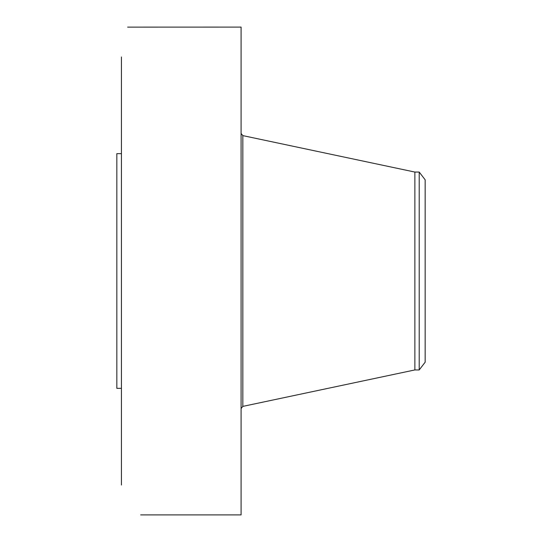 <?xml version="1.0" encoding="UTF-8"?>
<svg xmlns="http://www.w3.org/2000/svg" width="542" height="542" viewBox="0 0 542 542"><rect width="100%" height="100%" fill="white"/><g stroke="black" fill="none" stroke-linecap="round" stroke-linejoin="round"><path stroke-width="0.81" d="M140.669 514.9L241.088 514.9L241.088 27.1L127.648 27.127M121.442 485.043L121.442 56.957M121.442 388.35L116.835 388.35L116.835 153.65L121.442 153.65M414.867 172.058L419.21 172.058L419.21 369.942L414.867 369.942L414.867 172.058L242.836 135.615L241.088 133.454M419.21 172.058L425.165 179.815L425.165 362.185L419.21 369.942M414.867 369.942L242.836 406.385L242.836 135.615M242.836 406.385L241.088 408.546"/></g></svg>
